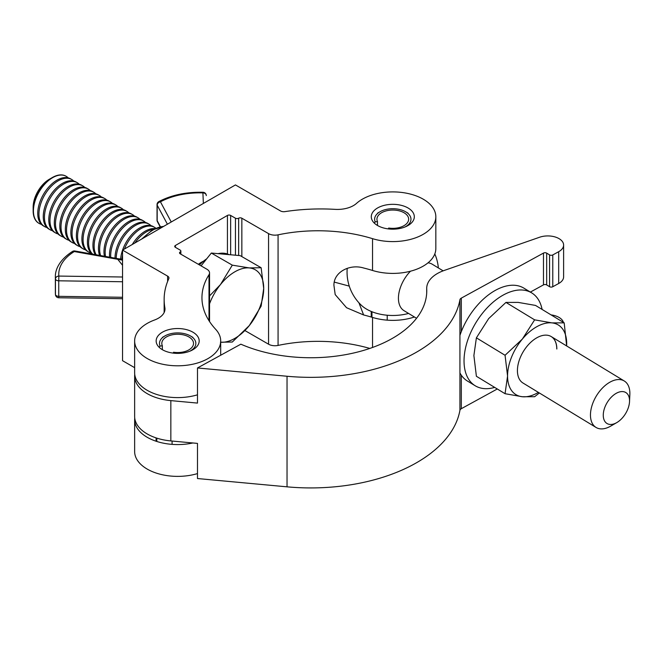 <?xml version="1.0" encoding="UTF-8"?>
<svg xmlns="http://www.w3.org/2000/svg" width="663" height="663" viewBox="0 0 663 663"><rect width="100%" height="100%" fill="white"/><g stroke="black" fill="none" stroke-linecap="round" stroke-linejoin="round"><path stroke-width="0.99" d="M198.361 264.297A28.766 16.608 -60 0 1 201.411 262.266A28.766 16.608 -60 0 1 203.582 261.147M408.01 207.967A21.514 12.423 0 0 0 384.565 205.273A21.514 12.423 0 0 0 371.28 216.751A21.514 12.423 0 0 0 377.587 225.536A21.514 12.423 0 0 0 401.032 228.229A21.514 12.423 0 0 0 414.317 216.751A21.514 12.423 0 0 0 408.01 207.967M192.875 332.171A21.514 12.423 0 0 0 169.43 329.478A21.514 12.423 0 0 0 156.153 340.956A21.514 12.423 0 0 0 162.452 349.741A21.514 12.423 0 0 0 185.897 352.434A21.514 12.423 0 0 0 199.182 340.956A21.514 12.423 0 0 0 192.875 332.171M423.226 199.182A43.029 24.846 0 0 0 356.528 203.384A22.65 13.078 180 0 1 335.138 209.359A141.095 81.458 0 0 0 284.875 211.63A4.533 2.619 180 0 1 280.524 210.95L235.448 184.927L122.547 250.108L167.623 276.131A4.533 2.619 180 0 1 168.949 277.979A4.533 2.619 180 0 1 168.8 278.651A141.095 81.458 0 0 0 164.142 299.403A141.095 81.458 0 0 0 164.863 307.665A22.65 13.078 180 0 1 164.988 308.991A22.65 13.078 180 0 1 154.52 320.014A43.029 24.846 0 0 0 134.639 340.956A43.029 24.846 0 0 0 177.667 365.802A43.029 24.846 0 0 0 220.696 340.956A43.029 24.846 0 0 0 215.624 329.254A115.95 66.946 180 0 1 201.95 297.712A115.95 66.946 180 0 1 209.002 274.722A9.058 5.229 0 0 0 209.549 272.924A9.058 5.229 0 0 0 206.897 269.228L180.195 253.805A2.262 1.309 180 0 1 179.532 252.885A2.262 1.309 180 0 1 180.195 251.957A2.262 1.309 0 0 0 180.858 251.037A2.262 1.309 0 0 0 180.195 250.108L175.388 247.332A2.262 1.309 180 0 1 174.725 246.412A2.262 1.309 180 0 1 175.388 245.484L227.434 215.434A2.262 1.309 180 0 1 230.641 215.434L235.448 218.21A2.262 1.309 0 0 0 238.647 218.21A2.262 1.309 180 0 1 241.846 218.21L268.556 233.625A9.058 5.229 0 0 0 278.07 234.843A115.959 66.946 180 0 1 372.531 238.663A43.029 24.846 0 0 0 435.831 216.751A43.029 24.846 0 0 0 423.226 199.182M134.73 418.063A43.029 24.846 0 0 0 134.639 419.729A43.029 24.846 0 0 0 192.867 442.975M134.639 419.729L134.639 451.536A43.029 24.846 0 0 0 197.483 473.589M244.945 330.58L268.556 344.205A9.058 5.229 0 0 0 278.07 345.423A115.959 66.946 180 0 1 369.797 348.423M358.94 302.809L363.614 314.966L346.567 307.723L335.196 294.596L333.937 285.405C333.547 272.186 349.608 263.717 363.614 267.993A115.959 66.946 180 0 1 372.531 270.471A43.029 24.846 0 0 0 435.831 248.559L435.831 216.751M363.614 314.966A115.959 66.946 180 0 1 372.531 317.436A43.029 24.846 0 0 0 414.425 316.997M334.268 282.098L349.268 286.118M122.547 250.108L122.547 360.689L134.639 367.667M134.639 340.956L134.639 372.763A43.029 24.846 0 0 0 197.483 394.816M240.851 344.18A115.959 66.946 0 0 0 362.454 350.735A115.959 66.946 0 0 0 426.765 290.792A115.959 66.946 0 0 0 426.715 288.944A36.233 20.918 180 0 1 426.707 288.372A36.233 20.918 180 0 1 444.218 270.454L539.599 237.238A15.837 9.141 180 0 1 555.569 237.105A15.837 9.141 180 0 1 563.616 245.061A15.837 9.141 180 0 1 558.685 251.691L552.776 254.932A2.262 1.309 180 0 1 549.569 254.882L546.677 253.125A2.262 1.309 0 0 0 543.478 253.084L461.315 298.118A4.533 2.619 0 0 0 459.931 299.742A149.929 86.563 180 0 1 287.038 376.252L197.483 367.957L240.851 344.18M497.283 388.982L461.315 408.698A4.533 2.619 0 0 0 459.931 410.322A149.929 86.563 180 0 1 287.038 486.833L197.483 478.537L197.483 443.398L170.847 440.928A43.029 24.846 180 0 1 146.457 433.511A43.029 24.846 180 0 1 134.639 416.405L134.639 376.087A43.029 24.846 0 0 0 146.457 393.192A43.029 24.846 0 0 0 170.847 400.618L197.483 403.087L197.483 367.957M134.73 374.429A43.029 24.846 0 0 0 134.639 376.087M551.086 314.9A15.837 9.141 180 0 1 563.417 322.392M530.359 292.076L543.478 284.883A2.262 1.309 180 0 1 546.677 284.933L549.569 286.689A2.262 1.309 -0 0 0 552.776 286.739L558.685 283.499A15.837 9.141 -0 0 0 563.616 276.869L563.616 245.061M189.833 351.199A18.174 10.492 0 0 0 190.513 350.826A18.174 10.492 0 0 0 190.513 335.984A18.174 10.492 0 0 0 164.814 335.984L164.814 335.984A18.174 10.492 0 0 0 160.106 346.119L159.045 347.18M164.814 335.984L162.41 337.376L164.814 335.984M173.167 353.106L173.565 352.244A15.854 9.149 0 0 0 188.872 349.882A15.854 9.149 0 0 0 193.521 343.409A15.854 9.149 0 0 0 183.734 334.948A15.854 9.149 0 0 0 166.454 336.937A15.854 9.149 0 0 0 161.813 343.409A15.854 9.149 0 0 0 162.352 345.779L160.106 346.119M162.352 349.683L162.352 345.779M172.082 444.367L172.082 441.044M156.824 441.467L156.824 438.135M404.969 226.995A18.174 10.492 0 0 0 405.648 226.622A18.174 10.492 0 0 0 405.648 211.779A18.174 10.492 0 0 0 379.949 211.779L379.949 211.779A18.174 10.492 0 0 0 375.241 221.914L374.181 222.975M379.949 211.779L377.545 213.171L379.949 211.779M388.303 228.901L388.692 228.039A15.854 9.149 0 0 0 404.007 225.669A15.854 9.149 0 0 0 408.648 219.196A15.854 9.149 0 0 0 398.869 210.743A15.854 9.149 0 0 0 381.59 212.732A15.854 9.149 0 0 0 376.949 219.196A15.854 9.149 0 0 0 377.487 221.566L375.241 221.914M377.487 225.478L377.487 221.566M387.217 320.154L387.217 315.232M371.96 317.262L371.96 311.743M616.408 393.225A18.116 10.732 121.3 0 0 603.264 415.22A18.116 10.732 121.3 0 0 616.408 422.812A18.116 10.732 121.3 0 0 616.756 422.613A18.116 10.732 121.3 0 0 629.527 401.612A18.116 10.732 121.3 0 0 616.408 393.225M616.756 422.613L610.698 426.118A27.175 16.094 -58.7 0 1 610.167 426.417A27.175 16.094 -58.7 0 1 596.045 427.444A27.175 16.094 -58.7 0 1 592.009 405.549A27.175 16.094 -58.7 0 1 610.167 382.037A27.175 16.094 -58.7 0 1 624.289 381.001A27.175 16.094 -58.7 0 1 629.85 394.618L629.527 401.612M416.538 318.281L404.016 310.665A27.175 16.094 -58.7 0 1 410.472 271.208M428.016 262.83A27.175 16.094 -58.7 0 1 432.259 264.23L443.141 270.852M347.205 268.324A45.747 45.747 0 0 0 361.418 305.328A36.797 21.249 -0 0 0 366.109 308.859A36.797 21.249 -0 0 0 408.557 313.433M494.689 387.399A54.358 32.189 -58.7 0 1 475.205 385.767A54.358 32.189 -58.7 0 1 467.133 341.975A54.358 32.189 -58.7 0 1 503.449 294.944A54.358 32.189 -58.7 0 1 531.693 292.889A54.358 32.189 -58.7 0 1 542.102 309.43M459.931 335.412A54.358 32.189 -58.7 0 1 495.651 290.203A54.358 32.189 -58.7 0 1 523.894 288.148L531.693 292.889M475.205 385.767L467.407 381.026A54.358 32.189 -58.7 0 1 459.931 372.929M551.21 336.564A27.175 16.094 -58.7 0 1 556.763 348.962M556.837 349.003A27.175 16.094 121.3 0 0 551.251 336.589A27.175 16.094 121.3 0 0 529.712 343.318A27.175 16.094 121.3 0 0 517.422 370.609A27.175 16.094 121.3 0 0 523.008 383.032L596.045 427.444M564.188 322.864L551.914 322.881L534.627 319.848L522.345 339.083L505.057 355.277L507.568 376.012L505.057 393.706L476.39 376.277L473.888 355.534L476.39 337.84L488.664 318.605L505.952 302.419L518.234 302.403L535.522 305.428L564.188 322.864L566.65 345.953M505.057 393.706L522.345 396.739L534.627 396.723L539.342 392.96M534.627 319.848L505.952 302.419M505.057 355.277L476.39 337.84M538.381 392.38A40.766 24.141 121.3 0 1 522.345 396.739A40.766 24.141 121.3 0 1 507.568 376.012A40.766 24.141 121.3 0 1 522.345 339.083A40.766 24.141 121.3 0 1 551.914 322.881A40.766 24.141 121.3 0 1 566.691 343.608A40.766 24.141 -58.7 0 1 566.625 345.937M66.093 176.242A27.175 15.688 120 0 0 65.952 176.167A27.175 15.688 120 0 0 52.369 177.51L49.277 179.292A22.807 13.169 120 0 0 33.15 207.229L33.15 210.793A27.175 15.688 120 0 0 38.777 223.232A27.175 15.688 120 0 0 38.918 223.315M68.214 177.866A27.175 15.688 120 0 0 66.225 176.317A27.175 15.688 120 0 0 52.634 177.667A27.175 15.688 120 0 0 33.423 210.95A27.175 15.688 120 0 0 39.051 223.39A27.175 15.688 120 0 0 41.379 224.343M73.734 181.057A27.175 15.688 120 0 0 71.745 179.507L70.551 178.819A27.175 15.688 120 0 0 56.96 180.162A27.175 15.688 120 0 0 37.741 213.445A27.175 15.688 120 0 0 43.368 225.884L44.57 226.58A27.175 15.688 120 0 0 46.899 227.525M71.745 179.507A27.175 15.688 120 0 0 58.153 180.85A27.175 15.688 120 0 0 38.943 214.141A27.175 15.688 120 0 0 44.57 226.58M79.253 184.239A27.175 15.688 120 0 0 77.264 182.69L76.071 182.002A27.175 15.688 120 0 0 62.479 183.344A27.175 15.688 120 0 0 43.261 216.635A27.175 15.688 120 0 0 48.888 229.075L50.09 229.763A27.175 15.688 120 0 0 52.418 230.716M77.264 182.69A27.175 15.688 120 0 0 63.673 184.041A27.175 15.688 120 0 0 44.454 217.323A27.175 15.688 120 0 0 50.09 229.763M84.773 187.43A27.175 15.688 120 0 0 82.784 185.88L81.59 185.192A27.175 15.688 120 0 0 67.999 186.535A27.175 15.688 120 0 0 48.78 219.818A27.175 15.688 120 0 0 54.407 232.257L55.609 232.953A27.175 15.688 120 0 0 57.938 233.898M82.784 185.88A27.175 15.688 120 0 0 69.192 187.223A27.175 15.688 120 0 0 49.974 220.514A27.175 15.688 120 0 0 55.609 232.953M90.292 190.612A27.175 15.688 120 0 0 88.303 189.063L87.11 188.375A27.175 15.688 120 0 0 73.518 189.717A27.175 15.688 120 0 0 54.3 223.008A27.175 15.688 120 0 0 59.927 235.448L61.129 236.136A27.175 15.688 120 0 0 63.457 237.089M88.303 189.063A27.175 15.688 120 0 0 74.712 190.414A27.175 15.688 120 0 0 55.493 223.696A27.175 15.688 120 0 0 61.129 236.136M95.812 193.803A27.175 15.688 120 0 0 93.823 192.253L92.629 191.566A27.175 15.688 120 0 0 79.038 192.908A27.175 15.688 120 0 0 59.819 226.191A27.175 15.688 120 0 0 65.446 238.63L66.648 239.326A27.175 15.688 120 0 0 68.977 240.271M93.823 192.253A27.175 15.688 120 0 0 80.231 193.596A27.175 15.688 120 0 0 61.013 226.879A27.175 15.688 120 0 0 66.648 239.326M101.331 196.986A27.175 15.688 120 0 0 99.342 195.436L98.141 194.748A27.175 15.688 120 0 0 84.557 196.091A27.175 15.688 120 0 0 65.339 229.381A27.175 15.688 120 0 0 70.966 241.821L72.159 242.509A27.175 15.688 120 0 0 74.496 243.462M99.342 195.436A27.175 15.688 120 0 0 85.751 196.787A27.175 15.688 120 0 0 66.532 230.069A27.175 15.688 120 0 0 72.159 242.509M106.851 200.176A27.175 15.688 120 0 0 104.862 198.627L103.66 197.939A27.175 15.688 120 0 0 90.077 199.281A27.175 15.688 120 0 0 70.858 232.564A27.175 15.688 120 0 0 76.485 245.003L77.679 245.7A27.175 15.688 120 0 0 80.016 246.644M104.862 198.627A27.175 15.688 120 0 0 91.27 199.969A27.175 15.688 120 0 0 72.052 233.252A27.175 15.688 120 0 0 77.679 245.7M112.37 203.359A27.175 15.688 120 0 0 110.381 201.809L109.18 201.121A27.175 15.688 120 0 0 95.596 202.464A27.175 15.688 120 0 0 76.378 235.755A27.175 15.688 120 0 0 82.005 248.194L83.198 248.882A27.175 15.688 120 0 0 85.535 249.835M110.381 201.809A27.175 15.688 120 0 0 96.79 203.16A27.175 15.688 120 0 0 77.571 236.442A27.175 15.688 120 0 0 83.198 248.882M117.89 206.549A27.175 15.688 120 0 0 115.901 205L114.699 204.303A27.175 15.688 120 0 0 101.116 205.654A27.175 15.688 120 0 0 81.897 238.937A27.175 15.688 120 0 0 87.524 251.376L88.718 252.073A27.175 15.688 120 0 0 91.055 253.017M115.901 205A27.175 15.688 120 0 0 102.309 206.342A27.175 15.688 120 0 0 83.09 239.625A27.175 15.688 120 0 0 88.718 252.073M123.409 209.732A27.175 15.688 120 0 0 121.42 208.182L120.218 207.494A27.175 15.688 120 0 0 106.635 208.837A27.175 15.688 120 0 0 87.417 242.128A27.175 15.688 120 0 0 92.314 254.095M121.42 208.182A27.175 15.688 120 0 0 107.829 209.533A27.175 15.688 120 0 0 88.61 242.815A27.175 15.688 120 0 0 92.737 254.178M128.929 212.922A27.175 15.688 120 0 0 126.94 211.373L125.738 210.677A27.175 15.688 120 0 0 112.155 212.027A27.175 15.688 120 0 0 92.936 245.31A27.175 15.688 120 0 0 95.315 254.633M126.94 211.373A27.175 15.688 120 0 0 113.348 212.715A27.175 15.688 120 0 0 94.129 245.998A27.175 15.688 120 0 0 96.176 254.791M134.44 216.105A27.175 15.688 120 0 0 132.459 214.555L131.257 213.867A27.175 15.688 120 0 0 117.674 215.21A27.175 15.688 120 0 0 98.456 248.501A27.175 15.688 120 0 0 99.607 255.404M132.459 214.555A27.175 15.688 120 0 0 118.868 215.906A27.175 15.688 120 0 0 99.649 249.189A27.175 15.688 120 0 0 100.619 255.578M139.959 219.296A27.175 15.688 120 0 0 137.97 217.746L136.777 217.05A27.175 15.688 120 0 0 123.194 218.4A27.175 15.688 120 0 0 103.975 251.683A27.175 15.688 120 0 0 104.439 256.266M137.97 217.746A27.175 15.688 120 0 0 124.387 219.088A27.175 15.688 120 0 0 105.168 252.371A27.175 15.688 120 0 0 105.533 256.457M145.479 222.478A27.175 15.688 120 0 0 143.49 220.928L142.296 220.24A27.175 15.688 120 0 0 128.713 221.583A27.175 15.688 120 0 0 109.494 254.874A27.175 15.688 120 0 0 109.602 257.186M143.49 220.928A27.175 15.688 120 0 0 129.907 222.279A27.175 15.688 120 0 0 110.688 255.562A27.175 15.688 120 0 0 110.754 257.393M150.998 225.66A27.175 15.688 120 0 0 149.009 224.119L147.816 223.423A27.175 15.688 120 0 0 134.233 224.774A27.175 15.688 120 0 0 115.014 258.056A27.175 15.688 120 0 0 115.014 258.156M155.822 228.205A27.175 15.688 120 0 0 154.529 227.301L153.335 226.613A27.175 15.688 120 0 0 139.744 227.956A27.175 15.688 120 0 0 122.58 250.084M122.547 250.191A27.175 15.688 120 0 0 120.616 259.092M149.009 224.119A27.175 15.688 120 0 0 135.426 225.461A27.175 15.688 120 0 0 116.207 258.371M154.96 228.578A27.175 15.688 120 0 0 145.263 231.147A27.175 15.688 120 0 0 132.268 244.49M154.529 227.301A27.175 15.688 120 0 0 140.946 228.652A27.175 15.688 120 0 0 124.429 249.015M122.547 255.056A27.175 15.688 120 0 0 121.859 259.225M153.476 229.315A27.175 15.688 120 0 0 146.465 231.835A27.175 15.688 120 0 0 134.904 242.973M202.745 261.844A27.175 15.688 120 0 0 200.458 263.012A27.175 15.688 120 0 0 198.411 264.322M199.439 264.918A40.766 23.537 -60 0 1 206.732 258.785M218.003 253.647A40.766 23.537 -60 0 1 228.967 254.625M201.055 265.846L211.34 253.051L240.172 255.628L261.131 267.728L249.296 267.927A40.766 23.537 -60 0 1 263.708 288.43A40.766 23.537 -60 0 1 249.296 325.583A40.766 23.537 -60 0 1 220.696 342.241M209.549 303.811A40.766 23.537 -60 0 1 220.472 284.568A40.766 23.537 -60 0 1 249.296 267.927L232.307 265.15L220.472 284.568L209.549 295.938M220.472 342.224L232.307 342.025L249.296 325.583L261.131 306.165L263.708 288.43L261.131 267.728M211.34 253.051L232.307 265.15M52.369 177.51A27.175 15.688 120 0 0 33.15 210.793M122.547 265.291L117.757 259.324A3.398 0.82 -79.9 0 1 118.354 258.752L74.886 250.987A3.398 3.398 0 0 0 72.507 251.443C58.866 260.178 55.046 270.305 55.36 277.109L55.36 292.64A61.261 35.371 -0 0 0 55.443 294.48L55.443 278.949A61.261 35.371 180 0 1 55.36 277.109M122.547 260.161L74.289 251.55A57.863 33.407 0 0 0 58.833 276.073L122.547 277.01M164.863 307.665L164.863 310.317M209.002 274.722L209.002 320.71M372.531 317.436L372.531 347.462M278.07 234.843L278.07 345.423M372.531 238.663L372.531 270.471M227.434 215.434L227.434 253.987M230.641 215.434L230.641 254.774M235.448 218.21L235.448 255.205M238.647 218.21L238.647 255.487M241.846 218.21L241.846 256.598M268.556 233.625L268.556 344.205M167.623 276.131L167.623 281.427M180.195 251.957L180.195 253.805M175.388 245.484L175.388 247.332M426.715 292.64L426.715 288.944M170.847 440.928L170.847 400.618M558.685 283.499L558.685 251.691M552.776 286.739L552.776 254.932M549.569 286.689L549.569 254.882M546.677 284.933L546.677 253.125M543.478 284.883L543.478 253.084M461.315 408.698L461.315 375.2M461.315 331.616L461.315 298.118M459.931 410.322L459.931 299.742M287.038 486.833L287.038 376.252M163.529 226.448A34.691 20.031 120 0 0 143.465 238.034M203.367 203.442L202.903 192.892A57.863 33.407 -0 0 0 160.438 201.817L171.253 221.989M122.547 281.75L58.742 280.805L58.742 296.336L122.547 297.281M167.399 224.21L157.189 205.174L157.189 220.704L160.438 226.763M203.002 192.27A3.398 3.398 0 0 1 206.292 195.519A3.398 2.776 177.5 0 1 206.292 195.618L206.292 195.519A3.398 2.776 177.5 0 0 202.903 192.892L203.002 192.27C186.204 191.897 171.477 195.013 158.83 201.602A3.398 1.89 61.7 0 1 160.438 201.817A3.398 2.652 -28.2 0 0 157.189 205.174A3.398 1.964 -0 0 1 157.04 204.594L157.04 220.124A3.398 1.964 -0 0 0 157.189 220.704A3.398 2.652 -28.2 0 0 157.446 221.732L160.173 226.812M122.547 298.715L58.783 297.77L58.742 296.336A3.398 1.964 0 0 1 55.443 294.48A3.398 2.768 174.8 0 0 55.452 294.679L55.36 292.64M72.507 251.443A3.398 2.03 -121.8 0 1 74.289 251.55A3.398 0.82 -79.9 0 1 74.886 250.987M55.443 278.949A3.398 1.964 -0 0 0 58.742 280.805L58.833 276.073A3.398 2.768 174.8 0 0 55.443 278.949M164.142 299.403L164.142 312.53M220.696 340.956L220.696 355.235M209.549 272.924L209.549 321.563M180.858 251.037L180.858 254.186M426.707 292.905L426.707 288.372M190.513 335.984L192.875 337.351M156.095 441.226L156.095 437.895M405.648 211.779L408.01 213.146M371.23 317.038L371.23 311.444M438.359 267.943A45.747 45.747 0 0 0 434.812 253.929M624.289 381.001L551.251 336.589M157.04 220.124A3.398 3.398 0 0 0 157.446 221.732M158.83 201.602A3.398 3.398 0 0 0 157.04 204.594M141.609 239.103L152.324 229.962L163.62 226.398M122.547 259.283L118.354 258.752M55.452 294.679A3.398 3.398 0 0 0 58.783 297.77"/></g></svg>
